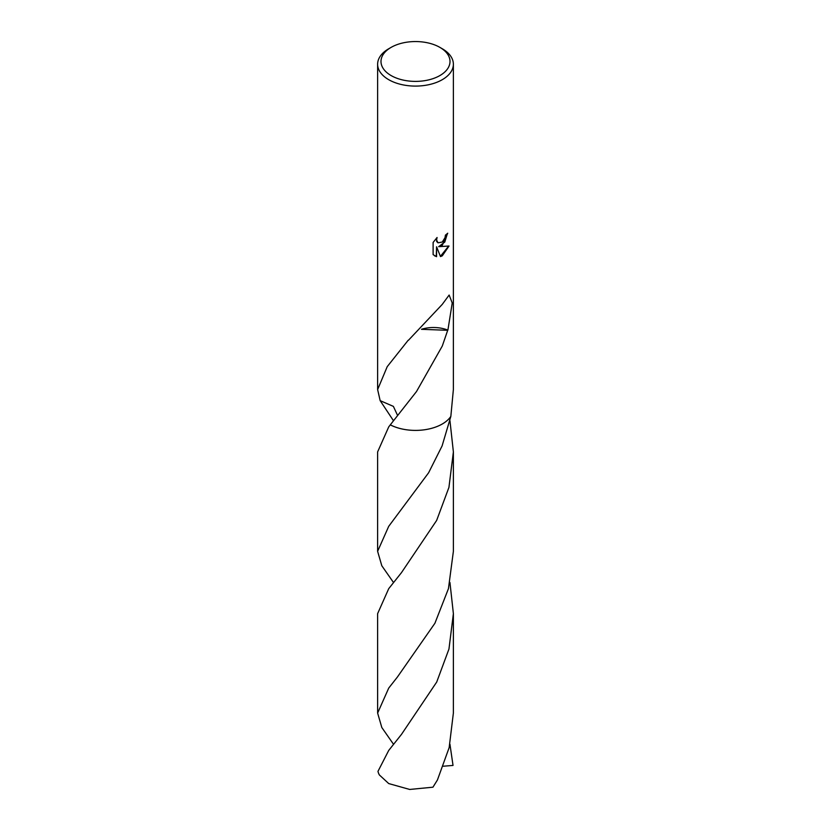 <?xml version="1.0" encoding="UTF-8"?>
<svg xmlns="http://www.w3.org/2000/svg" width="831" height="831" viewBox="0 0 831 831"><rect width="100%" height="100%" fill="white"/><g stroke="black" fill="none" stroke-linecap="round" stroke-linejoin="round"><path stroke-width="1.25" d="M439.9 75.559A34.507 19.923 180 0 1 391.1 75.559A34.507 19.923 180 0 1 391.1 47.388L391.1 47.388A34.507 19.923 180 0 1 439.9 47.388A34.507 19.923 180 0 1 439.9 75.559M388.721 48.759L391.1 47.388L388.721 48.759A37.873 21.866 180 0 0 377.627 64.226A37.873 21.866 180 0 0 401.009 84.43A37.873 21.866 180 0 0 442.279 79.683A37.873 21.866 180 0 0 453.373 64.226A37.873 21.866 180 0 0 442.279 48.759L439.9 47.388M397.644 415.583L393.385 406.38L380.162 400.656L377.627 389.573L387.225 366.648L408.198 340.243A37.873 21.866 0 0 0 408.447 340.263L442.279 304.364L449.145 295.047L452.23 302.972L447.899 330.115A25.252 14.574 0 0 0 421.556 329.242M453.373 64.226L453.373 389.573L450.838 416.404A37.873 21.866 180 0 1 442.279 423.997A37.873 21.866 180 0 1 390.29 424.849L388.711 426.926L377.617 451.919L377.617 551.327L388.711 526.335L428.609 472.777L442.092 445.935L450.838 416.414A37.883 21.866 180 0 1 442.289 423.997A37.883 21.866 180 0 1 390.29 424.859L416.508 391.526L442.279 346.049L447.701 330.302A37.873 21.866 180 0 0 447.899 330.115M442.279 245.311L438.654 246.682L449.031 246.018L442.279 255.834L440.503 256.582L436.576 246.786L436.576 256.675L433.117 254.639L433.117 242.444L437.096 237.51L436.566 239.93L438.03 242.818L442.279 242.039L445.021 237.666L445.416 235.131A37.873 21.866 0 0 0 447.722 233.21L442.279 245.311M447.41 233.501L444.793 242.06L438.654 246.682M437.885 242.735L436.649 241.489L436.524 238.082M434.592 255.834L436.275 256.499L436.576 246.786M440.409 256.353L448.636 246.111M421.483 329.315L447.701 330.302M449.945 744.233L453.03 765.424L443.359 766.213M393.499 744.244L381.824 727.53L377.627 713.081L388.721 688.089L397.436 676.995L434.914 623.26L448.449 588.639L453.383 551.327L453.383 451.919L448.937 487.382L436.649 520.435L401.456 572.652L388.711 588.68L377.617 613.662L377.627 713.081M449.955 420.725L453.383 451.919M388.721 750.435L377.97 771.365A37.873 21.866 180 0 0 379.362 774.939L388.721 783.571L409.693 789.45L432.941 787.196L437.449 779.945L449.166 747.588L453.373 713.081L453.383 613.662L448.958 649.032L436.711 682.054L401.487 734.375L388.721 750.435M450.838 416.414L450.838 416.414A37.883 21.866 180 0 1 390.29 424.859M449.945 582.479L453.383 613.662M393.499 420.746L380.162 400.656M393.499 582.5L381.813 565.766L377.617 551.327M377.627 389.573L377.627 64.226"/></g></svg>
